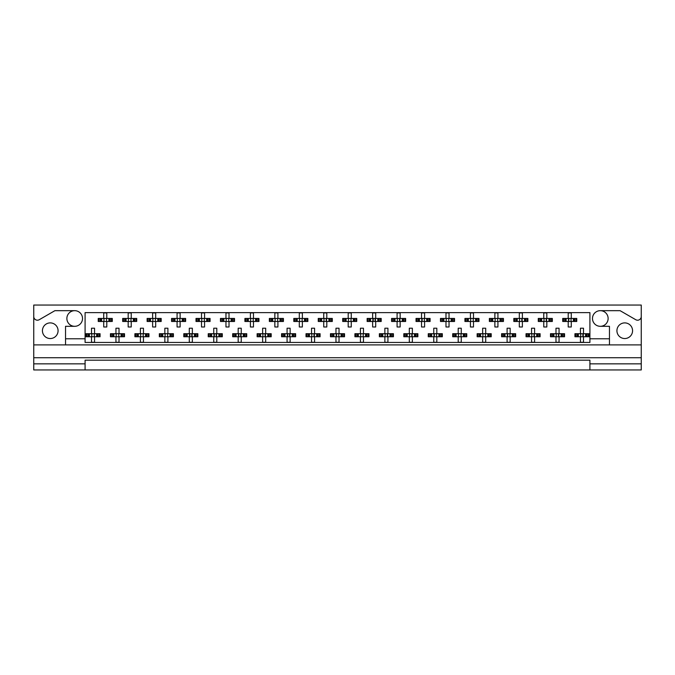 <?xml version="1.0" encoding="UTF-8"?>
<svg xmlns="http://www.w3.org/2000/svg" width="675" height="675" viewBox="0 0 675 675"><rect width="100%" height="100%" fill="white"/><g stroke="black" fill="none" stroke-linecap="round" stroke-linejoin="round"><path stroke-width="1.01" d="M33.75 363.842L33.75 369.951L85.092 369.951L85.092 363.842L33.75 363.842L33.75 357.733L641.25 357.733L641.25 316.533A3.67 3.67 0 0 1 635.749 319.714L620.089 310.669L600.303 310.669A7.822 7.822 0 0 1 608.124 318.49A7.822 7.822 0 0 1 600.303 326.312A7.822 7.822 0 0 1 592.481 318.49A7.822 7.822 0 0 1 600.303 310.669M74.697 310.669A7.822 7.822 0 0 1 82.519 318.49A7.822 7.822 0 0 1 74.697 326.312A7.822 7.822 0 0 1 66.876 318.49A7.822 7.822 0 0 1 74.697 310.669L54.911 310.669L39.251 319.714A3.67 3.67 0 0 1 33.75 316.533L33.75 357.733M50.254 338.538A7.822 7.822 0 0 1 42.432 330.716A7.822 7.822 0 0 1 50.254 322.895A7.822 7.822 0 0 1 58.075 330.716A7.822 7.822 0 0 1 50.254 338.538M624.746 338.538A7.822 7.822 0 0 1 616.925 330.716A7.822 7.822 0 0 1 624.746 322.895A7.822 7.822 0 0 1 632.568 330.716A7.822 7.822 0 0 1 624.746 338.538M85.092 369.951L641.25 369.951L641.25 363.842L589.908 363.842L589.908 360.172L85.092 360.172L85.092 363.842M641.25 316.533L641.25 305.049L33.75 305.049L33.75 316.533M589.908 369.951L589.908 363.842M99.006 321.486L99.006 318.431L98.229 318.431L98.229 321.486L100.221 321.486L98.229 321.486L98.229 318.431L101.638 318.431L101.638 321.486L100.778 321.486L100.778 318.431L103.731 318.431L103.731 312.93L106.785 312.93L106.785 318.431L109.738 318.431L109.738 321.486L108.869 321.486L108.869 318.431L112.286 318.431L112.286 321.486L112.286 318.431L111.51 318.431L111.51 321.486L110.287 321.486L111.51 321.486M99.006 318.431L100.221 318.431L100.221 321.486L103.731 321.486L103.731 326.987L106.785 326.987L106.785 321.486L110.287 321.486L110.287 318.431L111.51 318.431M123.449 321.486L123.449 318.431L122.673 318.431L122.673 321.486L124.672 321.486L122.673 321.486L122.673 318.431L126.09 318.431L126.09 321.486L125.221 321.486L125.221 318.431L128.174 318.431L128.174 312.93L131.228 312.93L131.228 318.431L134.182 318.431L134.182 321.486L133.321 321.486L133.321 318.431L136.73 318.431L136.73 321.486L136.73 318.431L135.953 318.431L135.953 321.486L134.738 321.486L135.953 321.486M123.449 318.431L124.672 318.431L124.672 321.486L128.174 321.486L128.174 326.987L131.228 326.987L131.228 321.486L134.738 321.486L134.738 318.431L135.953 318.431M147.893 321.486L147.893 318.431L147.125 318.431L147.125 321.486L147.125 318.431L149.116 318.431L149.116 321.486L147.125 321.486L152.626 321.486L152.626 326.987L155.68 326.987L155.68 321.486L158.625 321.486L157.764 321.486L157.764 318.431L158.625 318.431L158.625 321.486L161.182 321.486L161.182 318.431L161.182 321.486L159.182 321.486L159.182 318.431L161.182 318.431L160.405 318.431L160.405 321.486M147.893 318.431L150.533 318.431L150.533 321.486L149.673 321.486L149.673 318.431L152.626 318.431L152.626 312.93L155.68 312.93L155.68 318.431L160.405 318.431M172.344 321.486L172.344 318.431L171.568 318.431L171.568 321.486L171.568 318.431L173.559 318.431L173.559 321.486L171.568 321.486L177.069 321.486L177.069 326.987L180.124 326.987L180.124 321.486L183.077 321.486L182.208 321.486L182.208 318.431L183.077 318.431L183.077 321.486L185.625 321.486L185.625 318.431L185.625 321.486L183.634 321.486L183.634 318.431L185.625 318.431L184.849 318.431L184.849 321.486M172.344 318.431L174.985 318.431L174.985 321.486L174.116 321.486L174.116 318.431L177.069 318.431L177.069 312.93L180.124 312.93L180.124 318.431L184.849 318.431M196.788 321.486L196.788 318.431L196.012 318.431L196.012 321.486L196.012 318.431L198.011 318.431L198.011 321.486L196.012 321.486L201.513 321.486L201.513 326.987L204.567 326.987L204.567 321.486L207.52 321.486L206.66 321.486L206.66 318.431L207.52 318.431L207.52 321.486L210.068 321.486L210.068 318.431L210.068 321.486L208.077 321.486L208.077 318.431L210.068 318.431L209.301 318.431L209.301 321.486M196.788 318.431L199.429 318.431L199.429 321.486L198.568 321.486L198.568 318.431L201.513 318.431L201.513 312.93L204.567 312.93L204.567 318.431L209.301 318.431M221.24 321.486L221.24 318.431L220.463 318.431L220.463 321.486L220.463 318.431L222.455 318.431L222.455 321.486L220.463 321.486L225.965 321.486L225.965 326.987L229.019 326.987L229.019 321.486L231.972 321.486L231.103 321.486L231.103 318.431L231.972 318.431L231.972 321.486L234.52 321.486L234.52 318.431L234.52 321.486L232.521 321.486L232.521 318.431L234.52 318.431L233.744 318.431L233.744 321.486M221.24 318.431L223.872 318.431L223.872 321.486L223.012 321.486L223.012 318.431L225.965 318.431L225.965 312.93L229.019 312.93L229.019 318.431L233.744 318.431M245.683 321.486L245.683 318.431L244.907 318.431L244.907 321.486L244.907 318.431L246.907 318.431L246.907 321.486L244.907 321.486L250.408 321.486L250.408 326.987L253.462 326.987L253.462 321.486L256.416 321.486L255.555 321.486L255.555 318.431L256.416 318.431L256.416 321.486L258.964 321.486L258.964 318.431L258.964 321.486L256.973 321.486L256.973 318.431L258.964 318.431L258.188 318.431L258.188 321.486M245.683 318.431L248.324 318.431L248.324 321.486L247.455 321.486L247.455 318.431L250.408 318.431L250.408 312.93L253.462 312.93L253.462 318.431L258.188 318.431M270.127 321.486L270.127 318.431L269.359 318.431L269.359 321.486L269.359 318.431L271.35 318.431L271.35 321.486L269.359 321.486L274.852 321.486L274.852 326.987L277.914 326.987L277.914 321.486L280.859 321.486L279.998 321.486L279.998 318.431L280.859 318.431L280.859 321.486L283.416 321.486L283.416 318.431L283.416 321.486L281.416 321.486L281.416 318.431L283.416 318.431L282.639 318.431L282.639 321.486M270.127 318.431L272.767 318.431L272.767 321.486L271.907 321.486L271.907 318.431L274.852 318.431L274.852 312.93L277.914 312.93L277.914 318.431L282.639 318.431M294.578 321.486L294.578 318.431L293.802 318.431L293.802 321.486L293.802 318.431L295.793 318.431L295.793 321.486L293.802 321.486L299.303 321.486L299.303 326.987L302.358 326.987L302.358 321.486L305.311 321.486L304.442 321.486L304.442 318.431L305.311 318.431L305.311 321.486L307.859 321.486L307.859 318.431L307.859 321.486L305.868 321.486L305.868 318.431L307.859 318.431L307.083 318.431L307.083 321.486M294.578 318.431L297.219 318.431L297.219 321.486L296.35 321.486L296.35 318.431L299.303 318.431L299.303 312.93L302.358 312.93L302.358 318.431L307.083 318.431M319.022 321.486L319.022 318.431L318.246 318.431L318.246 321.486L318.246 318.431L320.245 318.431L320.245 321.486L318.246 321.486L323.747 321.486L323.747 326.987L326.801 326.987L326.801 321.486L329.754 321.486L328.894 321.486L328.894 318.431L329.754 318.431L329.754 321.486L332.302 321.486L332.302 318.431L332.302 321.486L330.311 321.486L330.311 318.431L332.302 318.431L331.526 318.431L331.526 321.486M319.022 318.431L321.663 318.431L321.663 321.486L320.794 321.486L320.794 318.431L323.747 318.431L323.747 312.93L326.801 312.93L326.801 318.431L331.526 318.431M343.474 321.486L343.474 318.431L342.698 318.431L342.698 321.486L342.698 318.431L344.689 318.431L344.689 321.486L342.698 321.486L348.199 321.486L348.199 326.987L351.253 326.987L351.253 321.486L354.206 321.486L353.337 321.486L353.337 318.431L354.206 318.431L354.206 321.486L356.754 321.486L356.754 318.431L356.754 321.486L354.755 321.486L354.755 318.431L356.754 318.431L355.978 318.431L355.978 321.486M343.474 318.431L346.106 318.431L346.106 321.486L345.246 321.486L345.246 318.431L348.199 318.431L348.199 312.93L351.253 312.93L351.253 318.431L355.978 318.431M367.917 321.486L367.917 318.431L367.141 318.431L367.141 321.486L367.141 318.431L369.132 318.431L369.132 321.486L367.141 321.486L372.642 321.486L372.642 326.987L375.697 326.987L375.697 321.486L378.65 321.486L377.781 321.486L377.781 318.431L378.65 318.431L378.65 321.486L381.198 321.486L381.198 318.431L381.198 321.486L379.207 321.486L379.207 318.431L381.198 318.431L380.422 318.431L380.422 321.486M367.917 318.431L370.558 318.431L370.558 321.486L369.689 321.486L369.689 318.431L372.642 318.431L372.642 312.93L375.697 312.93L375.697 318.431L380.422 318.431M392.361 321.486L392.361 318.431L391.584 318.431L391.584 321.486L391.584 318.431L393.584 318.431L393.584 321.486L391.584 321.486L397.086 321.486L397.086 326.987L400.148 326.987L400.148 321.486L403.093 321.486L402.233 321.486L402.233 318.431L403.093 318.431L403.093 321.486L405.641 321.486L405.641 318.431L405.641 321.486L403.65 321.486L403.65 318.431L405.641 318.431L404.873 318.431L404.873 321.486M392.361 318.431L395.002 318.431L395.002 321.486L394.141 321.486L394.141 318.431L397.086 318.431L397.086 312.93L400.148 312.93L400.148 318.431L404.873 318.431M416.812 321.486L416.812 318.431L416.036 318.431L416.036 321.486L416.036 318.431L418.027 318.431L418.027 321.486L416.036 321.486L421.538 321.486L421.538 326.987L424.592 326.987L424.592 321.486L427.545 321.486L426.676 321.486L426.676 318.431L427.545 318.431L427.545 321.486L430.093 321.486L430.093 318.431L430.093 321.486L428.093 321.486L428.093 318.431L430.093 318.431L429.317 318.431L429.317 321.486M416.812 318.431L419.445 318.431L419.445 321.486L418.584 321.486L418.584 318.431L421.538 318.431L421.538 312.93L424.592 312.93L424.592 318.431L429.317 318.431M441.256 321.486L441.256 318.431L440.48 318.431L440.48 321.486L440.48 318.431L442.479 318.431L442.479 321.486L440.48 321.486L445.981 321.486L445.981 326.987L449.035 326.987L449.035 321.486L451.988 321.486L451.128 321.486L451.128 318.431L451.988 318.431L451.988 321.486L454.537 321.486L454.537 318.431L454.537 321.486L452.545 321.486L452.545 318.431L454.537 318.431L453.76 318.431L453.76 321.486M441.256 318.431L443.897 318.431L443.897 321.486L443.028 321.486L443.028 318.431L445.981 318.431L445.981 312.93L449.035 312.93L449.035 318.431L453.76 318.431M465.699 321.486L465.699 318.431L464.932 318.431L464.932 321.486L464.932 318.431L466.923 318.431L466.923 321.486L464.932 321.486L470.433 321.486L470.433 326.987L473.487 326.987L473.487 321.486L476.432 321.486L475.571 321.486L475.571 318.431L476.432 318.431L476.432 321.486L478.988 321.486L478.988 318.431L478.988 321.486L476.989 321.486L476.989 318.431L478.988 318.431L478.212 318.431L478.212 321.486M465.699 318.431L468.34 318.431L468.34 321.486L467.48 321.486L467.48 318.431L470.433 318.431L470.433 312.93L473.487 312.93L473.487 318.431L478.212 318.431M490.151 321.486L490.151 318.431L489.375 318.431L489.375 321.486L489.375 318.431L491.366 318.431L491.366 321.486L489.375 321.486L494.876 321.486L494.876 326.987L497.931 326.987L497.931 321.486L500.884 321.486L500.015 321.486L500.015 318.431L500.884 318.431L500.884 321.486L503.432 321.486L503.432 318.431L503.432 321.486L501.441 321.486L501.441 318.431L503.432 318.431L502.656 318.431L502.656 321.486M490.151 318.431L492.792 318.431L492.792 321.486L491.923 321.486L491.923 318.431L494.876 318.431L494.876 312.93L497.931 312.93L497.931 318.431L502.656 318.431M514.595 321.486L514.595 318.431L513.818 318.431L513.818 321.486L513.818 318.431L515.818 318.431L515.818 321.486L513.818 321.486L519.32 321.486L519.32 326.987L522.374 326.987L522.374 321.486L525.327 321.486L524.467 321.486L524.467 318.431L525.327 318.431L525.327 321.486L527.875 321.486L527.875 318.431L527.875 321.486L525.884 321.486L525.884 318.431L527.875 318.431L527.108 318.431L527.108 321.486M514.595 318.431L517.236 318.431L517.236 321.486L516.375 321.486L516.375 318.431L519.32 318.431L519.32 312.93L522.374 312.93L522.374 318.431L527.108 318.431M539.047 321.486L539.047 318.431L538.27 318.431L538.27 321.486L538.27 318.431L540.262 318.431L540.262 321.486L538.27 321.486L543.772 321.486L543.772 326.987L546.826 326.987L546.826 321.486L549.779 321.486L548.91 321.486L548.91 318.431L549.779 318.431L549.779 321.486L552.327 321.486L552.327 318.431L552.327 321.486L550.327 321.486L550.327 318.431L552.327 318.431L551.551 318.431L551.551 321.486M539.047 318.431L541.679 318.431L541.679 321.486L540.818 321.486L540.818 318.431L543.772 318.431L543.772 312.93L546.826 312.93L546.826 318.431L551.551 318.431M563.49 321.486L563.49 318.431L562.714 318.431L562.714 321.486L562.714 318.431L564.713 318.431L564.713 321.486L562.714 321.486L568.215 321.486L568.215 326.987L571.269 326.987L571.269 321.486L574.222 321.486L573.362 321.486L573.362 318.431L574.222 318.431L574.222 321.486L576.771 321.486L576.771 318.431L576.771 321.486L574.779 321.486L574.779 318.431L576.771 318.431L575.994 318.431L575.994 321.486M563.49 318.431L566.131 318.431L566.131 321.486L565.262 321.486L565.262 318.431L568.215 318.431L568.215 312.93L571.269 312.93L571.269 318.431L575.994 318.431M86.78 336.766L86.78 333.712L86.003 333.712L86.003 336.766L88.003 336.766L86.003 336.766L86.003 333.712L89.421 333.712L89.421 336.766L88.552 336.766L88.552 333.712L91.505 333.712L91.505 328.21L94.559 328.21L94.559 333.712L97.512 333.712L97.512 336.766L96.652 336.766L96.652 333.712L100.06 333.712L100.06 336.766L100.06 333.712L99.284 333.712L99.284 336.766L98.069 336.766L99.284 336.766M86.78 333.712L88.003 333.712L88.003 336.766L91.505 336.766L91.505 342.267L94.559 342.267L94.559 336.766L98.069 336.766L98.069 333.712L99.284 333.712M111.223 336.766L111.223 333.712L110.455 333.712L110.455 336.766L112.447 336.766L110.455 336.766L110.455 333.712L113.864 333.712L113.864 336.766L113.003 336.766L113.003 333.712L115.948 333.712L115.948 328.21L119.011 328.21L119.011 333.712L121.956 333.712L121.956 336.766L121.095 336.766L121.095 333.712L124.512 333.712L124.512 336.766L124.512 333.712L123.736 333.712L123.736 336.766L122.512 336.766L123.736 336.766M111.223 333.712L112.447 333.712L112.447 336.766L115.948 336.766L115.948 342.267L119.011 342.267L119.011 336.766L122.512 336.766L122.512 333.712L123.736 333.712M135.675 336.766L135.675 333.712L134.899 333.712L134.899 336.766L134.899 333.712L136.89 333.712L136.89 336.766L134.899 336.766L140.4 336.766L140.4 342.267L143.454 342.267L143.454 336.766L146.407 336.766L145.538 336.766L145.538 333.712L146.407 333.712L146.407 336.766L148.956 336.766L148.956 333.712L148.956 336.766L146.964 336.766L146.964 333.712L148.956 333.712L148.179 333.712L148.179 336.766M135.675 333.712L138.316 333.712L138.316 336.766L137.447 336.766L137.447 333.712L140.4 333.712L140.4 328.21L143.454 328.21L143.454 333.712L148.179 333.712M160.118 336.766L160.118 333.712L159.342 333.712L159.342 336.766L159.342 333.712L161.342 333.712L161.342 336.766L159.342 336.766L164.843 336.766L164.843 342.267L167.898 342.267L167.898 336.766L170.851 336.766L169.99 336.766L169.99 333.712L170.851 333.712L170.851 336.766L173.399 336.766L173.399 333.712L173.399 336.766L171.408 336.766L171.408 333.712L173.399 333.712L172.623 333.712L172.623 336.766M160.118 333.712L162.759 333.712L162.759 336.766L161.89 336.766L161.89 333.712L164.843 333.712L164.843 328.21L167.898 328.21L167.898 333.712L172.623 333.712M184.57 336.766L184.57 333.712L183.794 333.712L183.794 336.766L183.794 333.712L185.785 333.712L185.785 336.766L183.794 336.766L189.295 336.766L189.295 342.267L192.35 342.267L192.35 336.766L195.303 336.766L194.434 336.766L194.434 333.712L195.303 333.712L195.303 336.766L197.851 336.766L197.851 333.712L197.851 336.766L195.851 336.766L195.851 333.712L197.851 333.712L197.075 333.712L197.075 336.766M184.57 333.712L187.203 333.712L187.203 336.766L186.342 336.766L186.342 333.712L189.295 333.712L189.295 328.21L192.35 328.21L192.35 333.712L197.075 333.712M209.014 336.766L209.014 333.712L208.238 333.712L208.238 336.766L208.238 333.712L210.229 333.712L210.229 336.766L208.238 336.766L213.739 336.766L213.739 342.267L216.793 342.267L216.793 336.766L219.746 336.766L218.877 336.766L218.877 333.712L219.746 333.712L219.746 336.766L222.294 336.766L222.294 333.712L222.294 336.766L220.303 336.766L220.303 333.712L222.294 333.712L221.518 333.712L221.518 336.766M209.014 333.712L211.655 333.712L211.655 336.766L210.786 336.766L210.786 333.712L213.739 333.712L213.739 328.21L216.793 328.21L216.793 333.712L221.518 333.712M233.457 336.766L233.457 333.712L232.681 333.712L232.681 336.766L232.681 333.712L234.681 333.712L234.681 336.766L232.681 336.766L238.182 336.766L238.182 342.267L241.245 342.267L241.245 336.766L244.19 336.766L243.329 336.766L243.329 333.712L244.19 333.712L244.19 336.766L246.738 336.766L246.738 333.712L246.738 336.766L244.747 336.766L244.747 333.712L246.738 333.712L245.97 333.712L245.97 336.766M233.457 333.712L236.098 333.712L236.098 336.766L235.238 336.766L235.238 333.712L238.182 333.712L238.182 328.21L241.245 328.21L241.245 333.712L245.97 333.712M257.909 336.766L257.909 333.712L257.133 333.712L257.133 336.766L257.133 333.712L259.124 333.712L259.124 336.766L257.133 336.766L262.634 336.766L262.634 342.267L265.688 342.267L265.688 336.766L268.642 336.766L267.773 336.766L267.773 333.712L268.642 333.712L268.642 336.766L271.19 336.766L271.19 333.712L271.19 336.766L269.19 336.766L269.19 333.712L271.19 333.712L270.413 333.712L270.413 336.766M257.909 333.712L260.542 333.712L260.542 336.766L259.681 336.766L259.681 333.712L262.634 333.712L262.634 328.21L265.688 328.21L265.688 333.712L270.413 333.712M282.352 336.766L282.352 333.712L281.576 333.712L281.576 336.766L281.576 333.712L283.576 333.712L283.576 336.766L281.576 336.766L287.077 336.766L287.077 342.267L290.132 342.267L290.132 336.766L293.085 336.766L292.224 336.766L292.224 333.712L293.085 333.712L293.085 336.766L295.633 336.766L295.633 333.712L295.633 336.766L293.642 336.766L293.642 333.712L295.633 333.712L294.857 333.712L294.857 336.766M282.352 333.712L284.993 333.712L284.993 336.766L284.124 336.766L284.124 333.712L287.077 333.712L287.077 328.21L290.132 328.21L290.132 333.712L294.857 333.712M306.796 336.766L306.796 333.712L306.028 333.712L306.028 336.766L306.028 333.712L308.019 333.712L308.019 336.766L306.028 336.766L311.529 336.766L311.529 342.267L314.584 342.267L314.584 336.766L317.528 336.766L316.668 336.766L316.668 333.712L317.528 333.712L317.528 336.766L320.085 336.766L320.085 333.712L320.085 336.766L318.085 336.766L318.085 333.712L320.085 333.712L319.309 333.712L319.309 336.766M306.796 333.712L309.437 333.712L309.437 336.766L308.576 336.766L308.576 333.712L311.529 333.712L311.529 328.21L314.584 328.21L314.584 333.712L319.309 333.712M331.248 336.766L331.248 333.712L330.472 333.712L330.472 336.766L330.472 333.712L332.463 333.712L332.463 336.766L330.472 336.766L335.973 336.766L335.973 342.267L339.027 342.267L339.027 336.766L341.98 336.766L341.111 336.766L341.111 333.712L341.98 333.712L341.98 336.766L344.528 336.766L344.528 333.712L344.528 336.766L342.537 336.766L342.537 333.712L344.528 333.712L343.752 333.712L343.752 336.766M331.248 333.712L333.889 333.712L333.889 336.766L333.02 336.766L333.02 333.712L335.973 333.712L335.973 328.21L339.027 328.21L339.027 333.712L343.752 333.712M355.691 336.766L355.691 333.712L354.915 333.712L354.915 336.766L354.915 333.712L356.915 333.712L356.915 336.766L354.915 336.766L360.416 336.766L360.416 342.267L363.471 342.267L363.471 336.766L366.424 336.766L365.563 336.766L365.563 333.712L366.424 333.712L366.424 336.766L368.972 336.766L368.972 333.712L368.972 336.766L366.981 336.766L366.981 333.712L368.972 333.712L368.204 333.712L368.204 336.766M355.691 333.712L358.332 333.712L358.332 336.766L357.472 336.766L357.472 333.712L360.416 333.712L360.416 328.21L363.471 328.21L363.471 333.712L368.204 333.712M380.143 336.766L380.143 333.712L379.367 333.712L379.367 336.766L379.367 333.712L381.358 333.712L381.358 336.766L379.367 336.766L384.868 336.766L384.868 342.267L387.923 342.267L387.923 336.766L390.876 336.766L390.007 336.766L390.007 333.712L390.876 333.712L390.876 336.766L393.424 336.766L393.424 333.712L393.424 336.766L391.424 336.766L391.424 333.712L393.424 333.712L392.648 333.712L392.648 336.766M380.143 333.712L382.776 333.712L382.776 336.766L381.915 336.766L381.915 333.712L384.868 333.712L384.868 328.21L387.923 328.21L387.923 333.712L392.648 333.712M404.587 336.766L404.587 333.712L403.81 333.712L403.81 336.766L403.81 333.712L405.81 333.712L405.81 336.766L403.81 336.766L409.312 336.766L409.312 342.267L412.366 342.267L412.366 336.766L415.319 336.766L414.458 336.766L414.458 333.712L415.319 333.712L415.319 336.766L417.867 336.766L417.867 333.712L417.867 336.766L415.876 336.766L415.876 333.712L417.867 333.712L417.091 333.712L417.091 336.766M404.587 333.712L407.227 333.712L407.227 336.766L406.358 336.766L406.358 333.712L409.312 333.712L409.312 328.21L412.366 328.21L412.366 333.712L417.091 333.712M429.03 336.766L429.03 333.712L428.262 333.712L428.262 336.766L428.262 333.712L430.253 333.712L430.253 336.766L428.262 336.766L433.755 336.766L433.755 342.267L436.818 342.267L436.818 336.766L439.763 336.766L438.902 336.766L438.902 333.712L439.763 333.712L439.763 336.766L442.319 336.766L442.319 333.712L442.319 336.766L440.319 336.766L440.319 333.712L442.319 333.712L441.543 333.712L441.543 336.766M429.03 333.712L431.671 333.712L431.671 336.766L430.81 336.766L430.81 333.712L433.755 333.712L433.755 328.21L436.818 328.21L436.818 333.712L441.543 333.712M453.482 336.766L453.482 333.712L452.706 333.712L452.706 336.766L452.706 333.712L454.697 333.712L454.697 336.766L452.706 336.766L458.207 336.766L458.207 342.267L461.261 342.267L461.261 336.766L464.214 336.766L463.345 336.766L463.345 333.712L464.214 333.712L464.214 336.766L466.763 336.766L466.763 333.712L466.763 336.766L464.771 336.766L464.771 333.712L466.763 333.712L465.986 333.712L465.986 336.766M453.482 333.712L456.123 333.712L456.123 336.766L455.254 336.766L455.254 333.712L458.207 333.712L458.207 328.21L461.261 328.21L461.261 333.712L465.986 333.712M477.925 336.766L477.925 333.712L477.149 333.712L477.149 336.766L477.149 333.712L479.149 333.712L479.149 336.766L477.149 336.766L482.65 336.766L482.65 342.267L485.705 342.267L485.705 336.766L488.658 336.766L487.797 336.766L487.797 333.712L488.658 333.712L488.658 336.766L491.206 336.766L491.206 333.712L491.206 336.766L489.215 336.766L489.215 333.712L491.206 333.712L490.43 333.712L490.43 336.766M477.925 333.712L480.566 333.712L480.566 336.766L479.697 336.766L479.697 333.712L482.65 333.712L482.65 328.21L485.705 328.21L485.705 333.712L490.43 333.712M502.377 336.766L502.377 333.712L501.601 333.712L501.601 336.766L501.601 333.712L503.592 333.712L503.592 336.766L501.601 336.766L507.102 336.766L507.102 342.267L510.157 342.267L510.157 336.766L513.11 336.766L512.241 336.766L512.241 333.712L513.11 333.712L513.11 336.766L515.658 336.766L515.658 333.712L515.658 336.766L513.658 336.766L513.658 333.712L515.658 333.712L514.882 333.712L514.882 336.766M502.377 333.712L505.01 333.712L505.01 336.766L504.149 336.766L504.149 333.712L507.102 333.712L507.102 328.21L510.157 328.21L510.157 333.712L514.882 333.712M526.821 336.766L526.821 333.712L526.044 333.712L526.044 336.766L526.044 333.712L528.036 333.712L528.036 336.766L526.044 336.766L531.546 336.766L531.546 342.267L534.6 342.267L534.6 336.766L537.553 336.766L536.684 336.766L536.684 333.712L537.553 333.712L537.553 336.766L540.101 336.766L540.101 333.712L540.101 336.766L538.11 336.766L538.11 333.712L540.101 333.712L539.325 333.712L539.325 336.766M526.821 333.712L529.462 333.712L529.462 336.766L528.592 336.766L528.592 333.712L531.546 333.712L531.546 328.21L534.6 328.21L534.6 333.712L539.325 333.712M551.264 336.766L551.264 333.712L550.488 333.712L550.488 336.766L550.488 333.712L552.487 333.712L552.487 336.766L550.488 336.766L555.989 336.766L555.989 342.267L559.052 342.267L559.052 336.766L561.997 336.766L561.136 336.766L561.136 333.712L561.997 333.712L561.997 336.766L564.545 336.766L564.545 333.712L564.545 336.766L562.553 336.766L562.553 333.712L564.545 333.712L563.777 333.712L563.777 336.766M551.264 333.712L553.905 333.712L553.905 336.766L553.044 336.766L553.044 333.712L555.989 333.712L555.989 328.21L559.052 328.21L559.052 333.712L563.777 333.712M575.716 336.766L575.716 333.712L574.94 333.712L574.94 336.766L574.94 333.712L576.931 333.712L576.931 336.766L574.94 336.766L580.441 336.766L580.441 342.267L583.495 342.267L583.495 336.766L586.448 336.766L585.579 336.766L585.579 333.712L586.448 333.712L586.448 336.766L588.997 336.766L588.997 333.712L588.997 336.766L586.997 336.766L586.997 333.712L588.997 333.712L588.22 333.712L588.22 336.766M575.716 333.712L578.348 333.712L578.348 336.766L577.488 336.766L577.488 333.712L580.441 333.712L580.441 328.21L583.495 328.21L583.495 333.712L588.22 333.712M609.466 344.891L65.534 344.891L65.534 338.782L85.092 338.782L85.092 342.453L589.908 342.453L589.908 338.782L609.466 338.782L609.466 344.891L641.25 344.891M600.303 326.312L609.466 326.312L609.466 338.782M65.534 338.782L65.534 326.312L74.697 326.312M85.092 338.782L85.092 312.626L589.908 312.626L589.908 338.782M641.25 357.733L641.25 363.842M33.75 344.891L65.534 344.891M91.758 334.268L91.758 336.209L91.758 334.268L91.201 333.712M94.559 336.766L91.505 336.766M94.559 333.712L91.505 333.712M94.306 336.209L94.306 334.268L94.306 336.209L94.863 336.766M94.863 333.712L94.306 334.268M91.201 336.766L91.758 336.209M103.984 318.988L103.984 320.929L103.984 318.988L103.427 318.431M106.785 321.486L103.731 321.486M106.785 318.431L103.731 318.431M106.532 320.929L106.532 318.988L106.532 320.929L107.089 321.486M107.089 318.431L106.532 318.988M103.427 321.486L103.984 320.929M116.201 334.268L116.201 336.209L116.201 334.268L115.644 333.712M119.011 336.766L115.948 336.766M119.011 333.712L115.948 333.712M118.758 336.209L118.758 334.268L118.758 336.209L119.315 336.766M119.315 333.712L118.758 334.268M115.644 336.766L116.201 336.209M140.653 334.268L140.653 336.209L140.653 334.268L140.096 333.712M143.454 336.766L140.4 336.766M143.454 333.712L140.4 333.712M143.201 336.209L143.201 334.268L143.201 336.209L143.758 336.766M143.758 333.712L143.201 334.268M140.096 336.766L140.653 336.209M165.097 334.268L165.097 336.209L165.097 334.268L164.54 333.712M167.898 336.766L164.843 336.766M167.898 333.712L164.843 333.712M167.645 336.209L167.645 334.268L167.645 336.209L168.21 336.766M168.21 333.712L167.645 334.268M164.54 336.766L165.097 336.209M189.903 334.631L189.903 335.846L189.903 334.631L188.983 333.712M192.35 336.766L189.295 336.766M191.734 334.631L191.734 335.846L192.097 334.268L192.097 336.209L192.653 336.766M192.35 333.712L189.295 333.712M192.653 333.712L192.097 334.268M188.983 336.766L189.903 335.846M214.346 334.631L214.346 335.846L214.346 334.631L213.435 333.712M216.793 336.766L213.739 336.766M216.186 334.631L216.186 335.846L216.54 334.268L216.54 336.209L217.097 336.766M216.793 333.712L213.739 333.712M217.097 333.712L216.54 334.268M213.435 336.766L214.346 335.846M238.798 334.631L238.798 335.846L238.798 334.631L237.878 333.712M241.245 336.766L238.182 336.766M240.629 334.631L240.629 335.846L240.992 334.268L240.992 336.209L241.549 336.766M241.245 333.712L238.182 333.712M241.549 333.712L240.992 334.268M237.878 336.766L238.798 335.846M262.887 334.268L262.887 336.209L262.887 334.268L262.33 333.712M265.688 336.766L262.634 336.766M265.073 334.631L265.073 335.846L265.435 334.268L265.435 336.209L265.992 336.766M265.688 333.712L262.634 333.712M265.992 333.712L265.435 334.268M262.33 336.766L262.887 336.209M287.693 334.631L287.693 335.846L287.693 334.631L286.774 333.712M290.132 336.766L287.077 336.766M289.524 334.631L289.524 335.846L289.879 334.268L289.879 336.209L290.444 336.766M290.132 333.712L287.077 333.712M290.444 333.712L289.879 334.268M286.774 336.766L287.693 335.846M128.427 318.988L128.427 320.929L128.427 318.988L127.87 318.431M131.228 321.486L128.174 321.486M131.228 318.431L128.174 318.431M130.975 320.929L130.975 318.988L130.975 320.929L131.541 321.486M131.541 318.431L130.975 318.988M127.87 321.486L128.427 320.929M152.879 318.988L152.879 320.929L152.879 318.988L152.314 318.431M155.68 321.486L152.626 321.486M155.68 318.431L152.626 318.431M155.427 320.929L155.427 318.988L155.427 320.929L155.984 321.486M155.984 318.431L155.427 318.988M152.314 321.486L152.879 320.929M177.322 318.988L177.322 320.929L177.322 318.988L176.766 318.431M180.124 321.486L177.069 321.486M180.124 318.431L177.069 318.431M179.871 320.929L179.871 318.988L179.871 320.929L180.428 321.486M180.428 318.431L179.871 318.988M176.766 321.486L177.322 320.929M201.766 318.988L201.766 320.929L201.766 318.988L201.209 318.431M204.567 321.486L201.513 321.486M204.567 318.431L201.513 318.431M204.314 320.929L204.314 318.988L204.314 320.929L204.879 321.486M204.879 318.431L204.314 318.988M201.209 321.486L201.766 320.929M226.218 318.988L226.218 320.929L226.218 318.988L225.653 318.431M229.019 321.486L225.965 321.486M229.019 318.431L225.965 318.431M228.766 320.929L228.766 318.988L228.766 320.929L229.323 321.486M229.323 318.431L228.766 318.988M225.653 321.486L226.218 320.929M250.661 318.988L250.661 320.929L250.661 318.988L250.104 318.431M253.462 321.486L250.408 321.486M253.462 318.431L250.408 318.431M253.209 320.929L253.209 318.988L253.209 320.929L253.766 321.486M253.766 318.431L253.209 318.988M250.104 321.486L250.661 320.929M275.105 318.988L275.105 320.929L275.105 318.988L274.548 318.431M277.914 321.486L274.852 321.486M277.914 318.431L274.852 318.431M277.661 320.929L277.661 318.988L277.661 320.929L278.218 321.486M278.218 318.431L277.661 318.988M274.548 321.486L275.105 320.929M311.782 334.268L311.782 336.209L311.782 334.268L311.217 333.712M314.584 336.766L311.529 336.766M313.968 334.631L313.968 335.846L314.331 334.268L314.331 336.209L314.887 336.766M314.584 333.712L311.529 333.712M314.887 333.712L314.331 334.268M311.217 336.766L311.782 336.209M336.58 334.631L336.58 335.846L336.58 334.631L335.669 333.712M339.027 336.766L335.973 336.766M339.027 333.712L335.973 333.712M338.774 336.209L338.774 334.268L338.774 336.209L339.331 336.766M339.331 333.712L338.774 334.268M335.669 336.766L336.58 335.846M360.669 334.268L360.669 336.209L360.669 334.268L360.113 333.712M363.471 336.766L360.416 336.766M363.471 333.712L360.416 333.712M363.218 336.209L363.218 334.268L363.218 336.209L363.783 336.766M363.783 333.712L363.218 334.268M360.113 336.766L360.669 336.209M299.557 318.988L299.557 320.929L299.557 318.988L299 318.431M302.358 321.486L299.303 321.486M302.358 318.431L299.303 318.431M302.105 320.929L302.105 318.988L302.105 320.929L302.662 321.486M302.662 318.431L302.105 318.988M299 321.486L299.557 320.929M324 318.988L324 320.929L324 318.988L323.443 318.431M326.801 321.486L323.747 321.486M326.194 319.351L326.194 320.574L326.548 318.988L326.548 320.929L327.113 321.486M326.801 318.431L323.747 318.431M327.113 318.431L326.548 318.988M323.443 321.486L324 320.929M348.452 318.988L348.452 320.929L348.452 318.988L347.887 318.431M351.253 321.486L348.199 321.486M351.253 318.431L348.199 318.431M351 320.929L351 318.988L351 320.929L351.557 321.486M351.557 318.431L351 318.988M347.887 321.486L348.452 320.929M385.121 334.268L385.121 336.209L385.121 334.268L384.556 333.712M387.923 336.766L384.868 336.766M387.307 334.631L387.307 335.846L387.669 334.268L387.669 336.209L388.226 336.766M387.923 333.712L384.868 333.712M388.226 333.712L387.669 334.268M384.556 336.766L385.121 336.209M409.565 334.268L409.565 336.209L409.565 334.268L409.008 333.712M412.366 336.766L409.312 336.766M411.758 334.631L411.758 335.846L412.113 334.268L412.113 336.209L412.67 336.766M412.366 333.712L409.312 333.712M412.67 333.712L412.113 334.268M409.008 336.766L409.565 336.209M434.371 334.631L434.371 335.846L434.371 334.631L433.451 333.712M436.818 336.766L433.755 336.766M436.818 333.712L433.755 333.712M436.565 336.209L436.565 334.268L436.565 336.209L437.122 336.766M437.122 333.712L436.565 334.268M433.451 336.766L434.371 335.846M373.25 319.351L373.25 320.574L373.25 319.351L372.338 318.431M375.697 321.486L372.642 321.486M375.089 319.351L375.089 320.574L375.443 318.988L375.443 320.929L376 321.486M375.697 318.431L372.642 318.431M376 318.431L375.443 318.988M372.338 321.486L373.25 320.574M397.339 318.988L397.339 320.929L397.339 318.988L396.782 318.431M400.148 321.486L397.086 321.486M399.532 319.351L399.532 320.574L399.895 318.988L399.895 320.929L400.452 321.486M400.148 318.431L397.086 318.431M400.452 318.431L399.895 318.988M396.782 321.486L397.339 320.929M422.145 319.351L422.145 320.574L422.145 319.351L421.234 318.431M424.592 321.486L421.538 321.486M424.592 318.431L421.538 318.431M424.339 320.929L424.339 318.988L424.339 320.929L424.896 321.486M424.896 318.431L424.339 318.988M421.234 321.486L422.145 320.574M458.46 334.268L458.46 336.209L458.46 334.268L457.903 333.712M461.261 336.766L458.207 336.766M461.261 333.712L458.207 333.712M461.008 336.209L461.008 334.268L461.008 336.209L461.565 336.766M461.565 333.712L461.008 334.268M457.903 336.766L458.46 336.209M482.903 334.268L482.903 336.209L482.903 334.268L482.347 333.712M485.705 336.766L482.65 336.766M485.705 333.712L482.65 333.712M485.452 336.209L485.452 334.268L485.452 336.209L486.017 336.766M486.017 333.712L485.452 334.268M482.347 336.766L482.903 336.209M507.71 334.631L507.71 335.846L507.71 334.631L506.79 333.712M510.157 336.766L507.102 336.766M510.157 333.712L507.102 333.712M509.903 336.209L509.903 334.268L509.903 336.209L510.46 336.766M510.46 333.712L509.903 334.268M506.79 336.766L507.71 335.846M446.234 318.988L446.234 320.929L446.234 318.988L445.677 318.431M449.035 321.486L445.981 321.486M449.035 318.431L445.981 318.431M448.782 320.929L448.782 318.988L448.782 320.929L449.347 321.486M449.347 318.431L448.782 318.988M445.677 321.486L446.234 320.929M470.686 318.988L470.686 320.929L470.686 318.988L470.121 318.431M473.487 321.486L470.433 321.486M473.487 318.431L470.433 318.431M473.234 320.929L473.234 318.988L473.234 320.929L473.791 321.486M473.791 318.431L473.234 318.988M470.121 321.486L470.686 320.929M495.129 318.988L495.129 320.929L495.129 318.988L494.572 318.431M497.931 321.486L494.876 321.486M497.931 318.431L494.876 318.431M497.678 320.929L497.678 318.988L497.678 320.929L498.234 321.486M498.234 318.431L497.678 318.988M494.572 321.486L495.129 320.929M531.799 334.268L531.799 336.209L531.799 334.268L531.242 333.712M534.6 336.766L531.546 336.766M533.992 334.631L533.992 335.846L534.347 334.268L534.347 336.209L534.904 336.766M534.6 333.712L531.546 333.712M534.904 333.712L534.347 334.268M531.242 336.766L531.799 336.209M556.242 334.268L556.242 336.209L556.242 334.268L555.685 333.712M559.052 336.766L555.989 336.766M558.436 334.631L558.436 335.846L558.799 334.268L558.799 336.209L559.356 336.766M559.052 333.712L555.989 333.712M559.356 333.712L558.799 334.268M555.685 336.766L556.242 336.209M580.694 334.268L580.694 336.209L580.694 334.268L580.137 333.712M583.495 336.766L580.441 336.766M582.879 334.631L582.879 335.846L583.242 334.268L583.242 336.209L583.799 336.766M583.495 333.712L580.441 333.712M583.799 333.712L583.242 334.268M580.137 336.766L580.694 336.209M519.573 318.988L519.573 320.929L519.573 318.988L519.016 318.431M522.374 321.486L519.32 321.486M521.767 319.351L521.767 320.574L522.121 318.988L522.121 320.929L522.686 321.486M522.374 318.431L519.32 318.431M522.686 318.431L522.121 318.988M519.016 321.486L519.573 320.929M544.025 318.988L544.025 320.929L544.025 318.988L543.459 318.431M546.826 321.486L543.772 321.486M546.21 319.351L546.21 320.574L546.573 318.988L546.573 320.929L547.13 321.486M546.826 318.431L543.772 318.431M547.13 318.431L546.573 318.988M543.459 321.486L544.025 320.929M568.822 319.351L568.822 320.574L568.822 319.351L567.911 318.431M571.269 321.486L568.215 321.486M571.269 318.431L568.215 318.431M571.016 320.929L571.016 318.988L571.016 320.929L571.573 321.486M571.573 318.431L571.016 318.988M567.911 321.486L568.822 320.574M189.548 336.209L189.548 334.268M213.992 336.209L213.992 334.268M238.435 336.209L238.435 334.268M287.331 336.209L287.331 334.268M336.226 336.209L336.226 334.268M434.008 336.209L434.008 334.268M372.895 320.929L372.895 318.988M421.791 320.929L421.791 318.988M507.355 336.209L507.355 334.268M568.468 320.929L568.468 318.988M93.234 333.712L92.441 333.813M105.46 318.431L104.667 318.532M117.678 333.712L116.893 333.813M142.13 333.712L141.337 333.813M166.573 333.712L165.78 333.813M191.025 333.712L190.232 333.813M215.468 333.712L214.675 333.813M239.912 333.712L239.127 333.813M264.364 333.712L263.571 333.813M288.807 333.712L288.014 333.813M129.904 318.431L129.111 318.532M154.347 318.431L153.562 318.532M178.799 318.431L178.006 318.532M203.243 318.431L202.449 318.532M227.694 318.431L226.901 318.532M252.138 318.431L251.345 318.532M276.581 318.431L275.797 318.532M313.251 333.712L312.466 333.813M337.702 333.712L336.909 333.813M362.146 333.712L361.353 333.813M301.033 318.431L300.24 318.532M325.477 318.431L324.683 318.532M349.928 318.431L349.135 318.532M386.598 333.712L385.805 333.813M411.041 333.712L410.248 333.813M435.485 333.712L434.7 333.813M374.372 318.431L373.579 318.532M398.815 318.431L398.031 318.532M423.267 318.431L422.474 318.532M459.937 333.712L459.143 333.813M484.38 333.712L483.587 333.813M508.832 333.712L508.039 333.813M447.711 318.431L446.917 318.532M472.154 318.431L471.369 318.532M496.606 318.431L495.813 318.532M533.275 333.712L532.482 333.813M557.719 333.712L556.934 333.813M582.171 333.712L581.377 333.813M521.049 318.431L520.256 318.532M545.501 318.431L544.708 318.532M569.945 318.431L569.152 318.532"/></g></svg>
